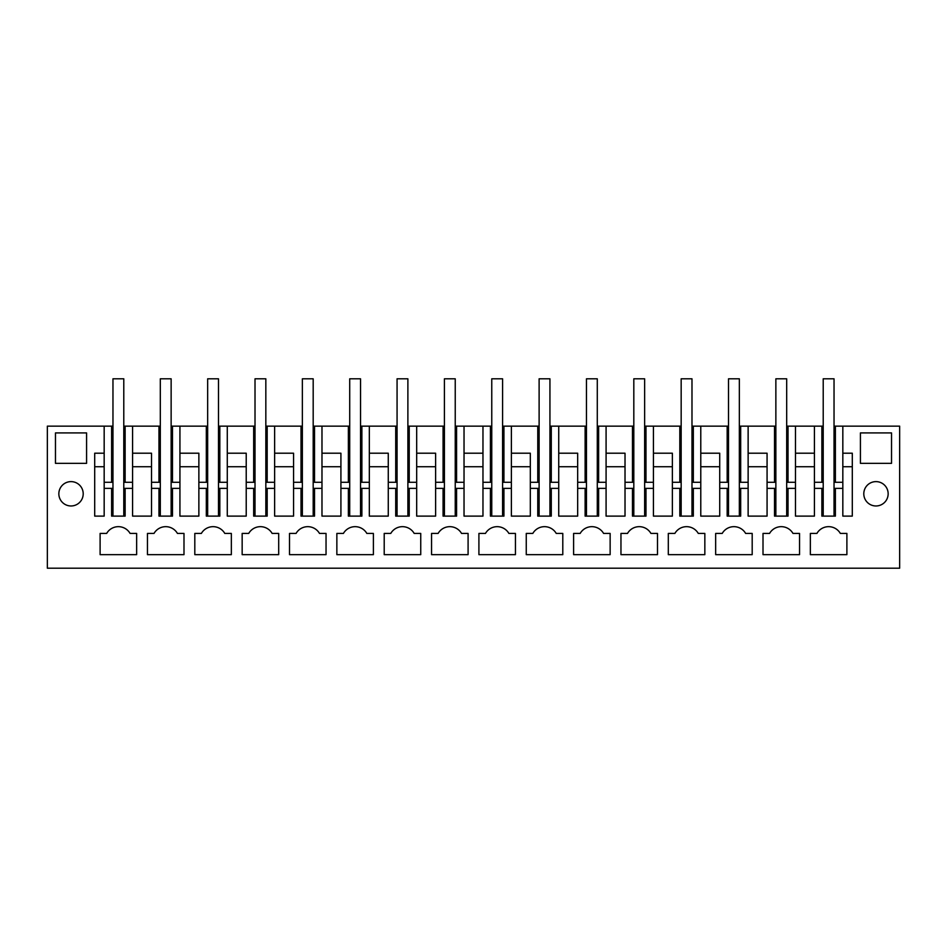<?xml version="1.0" encoding="UTF-8"?>
<svg xmlns="http://www.w3.org/2000/svg" width="947" height="947" viewBox="0 0 947 947"><rect width="100%" height="100%" fill="white"/><g stroke="black" fill="none" stroke-linecap="round" stroke-linejoin="round"><path stroke-width="1.42" d="M112.965 426.15L47.35 426.15L47.35 568.2L899.65 568.2L899.65 426.15L835.384 426.15L835.384 482.295M491.765 426.15L482.97 426.15L482.97 482.295L491.765 482.295M502.585 426.15L503.934 426.15L503.934 482.295M539.115 426.15L503.934 426.15M549.935 426.15L551.284 426.15L551.284 482.295M586.465 426.15L551.284 426.15M597.285 426.15L598.634 426.15L598.634 482.295M633.815 426.15L598.634 426.15M644.635 426.15L645.984 426.15L645.984 482.295M681.165 426.15L645.984 426.15M691.985 426.15L693.334 426.15L693.334 482.295M728.515 426.15L693.334 426.15M739.335 426.15L740.684 426.15L740.684 482.295M775.865 426.15L740.684 426.15M786.685 426.15L788.034 426.15L788.034 482.295M786.685 488.38L795.48 488.38L795.48 426.15L788.034 426.15M795.48 426.15L814.42 426.15L814.42 482.295L823.215 482.295M823.215 426.15L814.42 426.15L814.42 488.38L821.866 488.38L821.866 516.115L835.384 516.115L835.384 488.38L842.83 488.38L842.83 482.295L842.83 516.115L852.3 516.115L852.3 453.211L842.83 453.211L842.83 426.15M834.035 426.15L835.384 426.15M123.785 426.15L125.134 426.15L125.134 482.295M160.315 426.15L125.134 426.15M171.135 426.15L172.484 426.15L172.484 482.295M207.665 426.15L172.484 426.15M218.485 426.15L219.834 426.15L219.834 482.295M255.015 426.15L219.834 426.15M265.835 426.15L267.184 426.15L267.184 482.295M302.365 426.15L267.184 426.15M313.185 426.15L314.534 426.15L314.534 482.295M349.715 426.15L314.534 426.15M360.535 426.15L361.884 426.15L361.884 482.295M397.065 426.15L361.884 426.15M407.885 426.15L409.234 426.15L409.234 482.295M444.415 426.15L409.234 426.15M455.235 426.15L456.584 426.15L456.584 482.295M464.03 426.15L464.03 453.211L482.97 453.211L482.97 426.15L456.584 426.15M58.844 426.15L71.025 426.15M786.685 482.295L795.48 482.295L795.48 516.115L814.42 516.115L814.42 488.38M788.034 488.38L788.034 516.115L774.516 516.115L774.516 488.38L775.865 488.38M739.335 488.38L748.13 488.38L748.13 516.115L767.07 516.115L767.07 488.38L774.516 488.38M740.684 488.38L740.684 516.115L727.166 516.115L727.166 488.38L728.515 488.38M691.985 488.38L700.78 488.38L700.78 516.115L719.72 516.115L719.72 488.38L727.166 488.38M693.334 488.38L693.334 516.115L679.816 516.115L679.816 488.38L681.165 488.38M644.635 488.38L653.43 488.38L653.43 516.115L672.37 516.115L672.37 488.38L679.816 488.38M645.984 488.38L645.984 516.115L632.466 516.115L632.466 488.38L633.815 488.38M597.285 488.38L606.08 488.38L606.08 516.115L625.02 516.115L625.02 488.38L632.466 488.38M598.634 488.38L598.634 516.115L585.116 516.115L585.116 488.38L586.465 488.38M549.935 488.38L558.73 488.38L558.73 516.115L577.67 516.115L577.67 488.38L585.116 488.38M551.284 488.38L551.284 516.115L537.766 516.115L537.766 488.38L539.115 488.38M502.585 488.38L511.38 488.38L511.38 516.115L530.32 516.115L530.32 488.38L537.766 488.38M503.934 488.38L503.934 516.115L490.416 516.115L490.416 488.38L491.765 488.38M455.235 488.38L464.03 488.38L464.03 516.115L482.97 516.115L482.97 488.38L490.416 488.38M456.584 488.38L456.584 516.115L443.066 516.115L443.066 488.38L444.415 488.38M407.885 488.38L416.68 488.38L416.68 516.115L435.62 516.115L435.62 488.38L443.066 488.38M409.234 488.38L409.234 516.115L395.716 516.115L395.716 488.38L397.065 488.38M360.535 488.38L369.33 488.38L369.33 516.115L388.27 516.115L388.27 488.38L395.716 488.38M361.884 488.38L361.884 516.115L348.366 516.115L348.366 488.38L349.715 488.38M313.185 488.38L321.98 488.38L321.98 516.115L340.92 516.115L340.92 488.38L348.366 488.38M314.534 488.38L314.534 516.115L301.016 516.115L301.016 488.38L302.365 488.38M265.835 488.38L274.63 488.38L274.63 516.115L293.57 516.115L293.57 488.38L301.016 488.38M267.184 488.38L267.184 516.115L253.666 516.115L253.666 488.38L255.015 488.38M218.485 488.38L227.28 488.38L227.28 516.115L246.22 516.115L246.22 488.38L253.666 488.38M219.834 488.38L219.834 516.115L206.316 516.115L206.316 488.38L207.665 488.38M171.135 488.38L179.93 488.38L179.93 516.115L198.87 516.115L198.87 488.38L206.316 488.38M172.484 488.38L172.484 516.115L158.966 516.115L158.966 488.38L160.315 488.38M123.785 488.38L132.58 488.38L132.58 516.115L151.52 516.115L151.52 488.38L158.966 488.38M125.134 488.38L125.134 516.115L111.616 516.115L111.616 488.38L112.965 488.38M104.17 453.211L104.17 482.295L104.17 426.15L104.17 453.211L94.7 453.211L94.7 516.115L104.17 516.115L104.17 488.38L111.616 488.38M55.471 432.909L55.471 463.355L86.579 463.355L86.579 432.909L55.471 432.909M722.206 533.433A13.53 13.53 0 0 1 745.644 533.433L752.19 533.433L752.19 554.67L715.66 554.67L715.66 533.433L722.206 533.433L715.66 533.433M431.56 533.433L431.56 554.67L468.09 554.67L468.09 533.433L461.544 533.433A13.53 13.53 0 0 0 438.106 533.433L431.56 533.433L438.106 533.433M183.99 554.67L147.46 554.67L147.46 533.433L154.006 533.433A13.53 13.53 0 0 1 177.444 533.433L183.99 533.433L183.99 554.67M296.056 533.433A13.53 13.53 0 0 1 319.494 533.433L326.04 533.433L326.04 554.67L289.51 554.67L289.51 533.433L296.056 533.433L289.51 533.433M278.69 554.67L242.16 554.67L242.16 533.433L248.706 533.433A13.53 13.53 0 0 1 272.144 533.433L278.69 533.433L278.69 554.67M194.81 533.433L194.81 554.67L231.34 554.67L231.34 533.433L224.794 533.433A13.53 13.53 0 0 0 201.356 533.433L194.81 533.433L201.356 533.433M515.44 533.433L508.894 533.433A13.53 13.53 0 0 0 485.456 533.433L478.91 533.433L478.91 554.67L515.44 554.67L515.44 533.433M657.49 533.433L657.49 554.67L620.96 554.67L620.96 533.433L627.506 533.433A13.53 13.53 0 0 1 650.944 533.433L657.49 533.433M610.14 533.433L603.594 533.433A13.53 13.53 0 0 0 580.156 533.433L573.61 533.433L573.61 554.67L610.14 554.67L610.14 533.433M562.79 554.67L526.26 554.67L526.26 533.433L532.806 533.433A13.53 13.53 0 0 1 556.244 533.433L562.79 533.433L562.79 554.67M674.856 533.433A13.53 13.53 0 0 1 698.294 533.433L704.84 533.433L704.84 554.67L668.31 554.67L668.31 533.433L674.856 533.433L668.31 533.433M384.21 533.433L384.21 554.67L420.74 554.67L420.74 533.433L414.194 533.433A13.53 13.53 0 0 0 390.756 533.433L384.21 533.433L390.756 533.433M336.86 533.433L336.86 554.67L373.39 554.67L373.39 533.433L366.844 533.433A13.53 13.53 0 0 0 343.406 533.433L336.86 533.433L343.406 533.433M860.421 463.355L891.529 463.355L891.529 432.909L860.421 432.909L860.421 463.355M863.794 493.789A12.181 12.181 0 0 1 875.975 481.621A12.181 12.181 0 0 1 888.156 493.789A12.181 12.181 0 0 1 875.975 505.97A12.181 12.181 0 0 1 863.794 493.789M810.36 533.433L810.36 554.67L846.89 554.67L846.89 533.433L840.344 533.433A13.53 13.53 0 0 0 816.906 533.433L810.36 533.433L816.906 533.433M799.54 533.433L799.54 554.67L763.01 554.67L763.01 533.433L769.556 533.433A13.53 13.53 0 0 1 792.994 533.433L799.54 533.433M136.64 533.433L136.64 554.67L100.11 554.67L100.11 533.433L106.656 533.433A13.53 13.53 0 0 1 130.094 533.433L136.64 533.433M83.206 493.789A12.181 12.181 0 0 1 71.025 505.97A12.181 12.181 0 0 1 58.844 493.789A12.181 12.181 0 0 1 71.025 481.621A12.181 12.181 0 0 1 83.206 493.789M111.616 426.15L111.616 482.295M132.58 426.15L132.58 488.38M132.58 453.211L151.52 453.211L151.52 482.295L160.315 482.295M151.52 453.211L151.52 488.38M158.966 426.15L158.966 482.295M179.93 426.15L179.93 488.38L179.93 482.295L171.135 482.295M179.93 453.211L198.87 453.211L198.87 482.295L207.665 482.295M198.87 453.211L198.87 488.38M206.316 426.15L206.316 482.295M227.28 426.15L227.28 488.38L227.28 482.295L218.485 482.295M227.28 453.211L246.22 453.211L246.22 482.295L255.015 482.295M246.22 453.211L246.22 488.38M253.666 426.15L253.666 482.295M274.63 426.15L274.63 488.38L274.63 482.295L265.835 482.295M274.63 453.211L293.57 453.211L293.57 482.295L302.365 482.295M293.57 453.211L293.57 488.38M301.016 426.15L301.016 482.295M321.98 426.15L321.98 488.38L321.98 482.295L313.185 482.295M321.98 453.211L340.92 453.211L340.92 482.295L349.715 482.295M340.92 453.211L340.92 488.38M348.366 426.15L348.366 482.295M369.33 426.15L369.33 488.38L369.33 482.295L360.535 482.295M369.33 453.211L388.27 453.211L388.27 482.295L397.065 482.295M388.27 453.211L388.27 488.38M395.716 426.15L395.716 482.295M416.68 426.15L416.68 488.38L416.68 482.295L407.885 482.295M416.68 453.211L435.62 453.211L435.62 482.295L444.415 482.295M435.62 453.211L435.62 488.38M443.066 426.15L443.066 482.295M464.03 453.211L464.03 488.38L464.03 482.295L455.235 482.295M490.416 426.15L490.416 482.295M511.38 426.15L511.38 488.38L511.38 482.295L502.585 482.295M511.38 453.211L530.32 453.211L530.32 482.295L539.115 482.295M530.32 453.211L530.32 488.38M537.766 426.15L537.766 482.295M558.73 426.15L558.73 488.38L558.73 482.295L549.935 482.295M558.73 453.211L577.67 453.211L577.67 482.295L586.465 482.295M577.67 453.211L577.67 488.38M585.116 426.15L585.116 482.295M606.08 426.15L606.08 488.38L606.08 482.295L597.285 482.295M606.08 453.211L625.02 453.211L625.02 482.295L633.815 482.295M625.02 453.211L625.02 488.38M632.466 426.15L632.466 482.295M653.43 426.15L653.43 488.38L653.43 482.295L644.635 482.295M653.43 453.211L672.37 453.211L672.37 482.295L681.165 482.295M672.37 453.211L672.37 488.38M679.816 426.15L679.816 482.295M700.78 426.15L700.78 488.38L700.78 482.295L691.985 482.295M700.78 453.211L719.72 453.211L719.72 482.295L728.515 482.295M719.72 453.211L719.72 488.38M727.166 426.15L727.166 482.295M748.13 426.15L748.13 488.38L748.13 482.295L739.335 482.295M748.13 453.211L767.07 453.211L767.07 482.295L775.865 482.295M767.07 453.211L767.07 488.38M774.516 426.15L774.516 482.295M795.48 453.211L814.42 453.211M821.866 426.15L821.866 482.295M842.83 453.211L842.83 482.295L834.035 482.295M482.97 488.38L482.97 453.211M104.17 488.38L104.17 482.295L112.965 482.295M821.866 488.38L823.215 488.38M834.035 488.38L835.384 488.38M154.006 533.433L147.46 533.433M248.706 533.433L242.16 533.433M485.456 533.433L478.91 533.433M627.506 533.433L620.96 533.433M580.156 533.433L573.61 533.433M532.806 533.433L526.26 533.433M769.556 533.433L763.01 533.433M106.656 533.433L100.11 533.433M123.785 482.295L132.58 482.295M795.48 466.741L814.42 466.741M786.685 516.115L786.685 378.8L775.865 378.8L775.865 516.115M748.13 466.741L767.07 466.741M739.335 516.115L739.335 378.8L728.515 378.8L728.515 516.115M700.78 466.741L719.72 466.741M691.985 516.115L691.985 378.8L681.165 378.8L681.165 516.115M653.43 466.741L672.37 466.741M644.635 516.115L644.635 378.8L633.815 378.8L633.815 516.115M606.08 466.741L625.02 466.741M597.285 516.115L597.285 378.8L586.465 378.8L586.465 516.115M558.73 466.741L577.67 466.741M549.935 516.115L549.935 378.8L539.115 378.8L539.115 516.115M511.38 466.741L530.32 466.741M502.585 516.115L502.585 378.8L491.765 378.8L491.765 516.115M464.03 466.741L482.97 466.741M455.235 516.115L455.235 378.8L444.415 378.8L444.415 516.115M416.68 466.741L435.62 466.741M407.885 516.115L407.885 378.8L397.065 378.8L397.065 516.115M369.33 466.741L388.27 466.741M360.535 516.115L360.535 378.8L349.715 378.8L349.715 516.115M321.98 466.741L340.92 466.741M313.185 516.115L313.185 378.8L302.365 378.8L302.365 516.115M274.63 466.741L293.57 466.741M265.835 516.115L265.835 378.8L255.015 378.8L255.015 516.115M227.28 466.741L246.22 466.741M218.485 516.115L218.485 378.8L207.665 378.8L207.665 516.115M179.93 466.741L198.87 466.741M171.135 516.115L171.135 378.8L160.315 378.8L160.315 516.115M132.58 466.741L151.52 466.741M123.785 516.115L123.785 378.8L112.965 378.8L112.965 516.115M94.7 466.741L104.17 466.741M842.83 466.741L852.3 466.741M834.035 516.115L834.035 378.8L823.215 378.8L823.215 516.115"/></g></svg>
